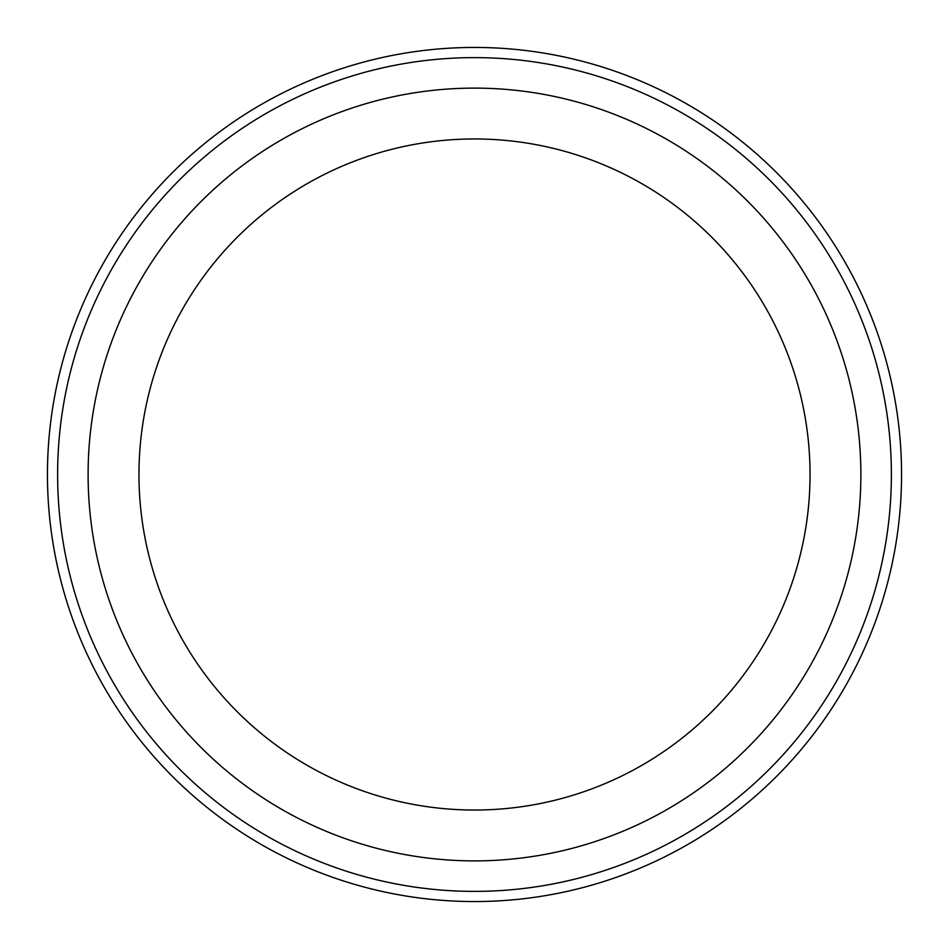 <?xml version="1.0" encoding="UTF-8"?>
<svg xmlns="http://www.w3.org/2000/svg" width="949" height="949" viewBox="0 0 949 949"><rect width="100%" height="100%" fill="white"/><g stroke="black" fill="none" stroke-linecap="round" stroke-linejoin="round"><path stroke-width="1.42" d="M901.55 474.5A427.05 427.05 0 0 0 260.975 104.663A427.05 427.05 0 0 0 260.975 844.337A427.05 427.05 0 0 0 901.55 474.5A427.05 427.05 0 0 0 260.975 104.663A427.05 427.05 0 0 0 260.975 844.337A427.05 427.05 0 0 0 901.55 474.5M860.873 474.5A386.373 386.373 0 0 0 281.307 139.883A386.373 386.373 0 0 0 281.307 809.117A386.373 386.373 0 0 0 860.873 474.5M810.043 474.5A335.543 335.543 0 0 0 306.729 183.916A335.543 335.543 0 0 0 306.729 765.084A335.543 335.543 0 0 0 810.043 474.5M891.384 474.5A416.884 416.884 0 0 0 266.064 113.465A416.884 416.884 0 0 0 266.064 835.535A416.884 416.884 0 0 0 891.384 474.5"/></g></svg>

